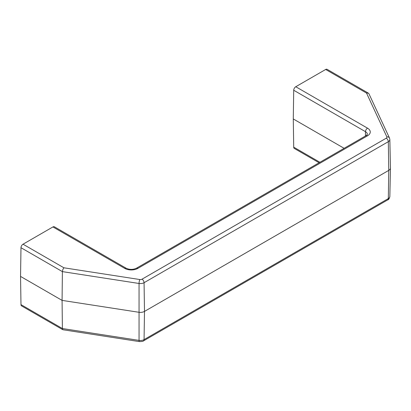 <?xml version="1.0" encoding="UTF-8"?>
<svg xmlns="http://www.w3.org/2000/svg" width="411" height="411" viewBox="0 0 411 411"><rect width="100%" height="100%" fill="white"/><g stroke="black" fill="none" stroke-linecap="round" stroke-linejoin="round"><path stroke-width="0.62" d="M52.932 226.939L124.703 268.373A2.898 1.675 -60 0 1 126.141 268.224L54.38 226.795A2.898 1.675 120 0 0 54.38 226.795A2.898 1.675 120 0 0 54.365 226.785A2.898 1.675 120 0 0 52.932 226.939L23.031 244.201A2.898 1.675 120 0 0 21.593 245.706A2.898 1.675 120 0 0 20.982 247.71L20.55 276.413L62.076 300.39L62.39 328.528L20.982 304.623A2.898 1.675 120 0 0 21.583 305.907A2.898 1.675 120 0 0 21.593 305.912M142.016 279.192A2.291 1.325 180 0 1 139.802 279.531L63.89 267.792L62.837 269.518L62.39 271.62L139.052 283.477A5.194 2.995 0 0 0 144.066 282.701L388.323 141.682A2.898 1.675 -120 0 0 387.707 139.683A2.898 1.675 -120 0 0 386.273 138.173L142.016 279.192A2.898 1.675 60 0 1 143.454 280.698A2.898 1.675 60 0 1 144.066 282.701L144.497 311.404L388.749 170.385A5.8 3.35 0 0 0 390.45 168.058A5.8 3.35 0 0 0 390.45 167.976L389.844 139.524A5.194 2.995 0 0 1 388.323 141.682L388.749 170.385L388.323 198.595L144.066 339.614A5.194 2.995 180 0 1 139.052 340.39L62.39 328.528L62.832 329.725L21.583 305.907M327.125 69.341A2.898 1.675 120 0 0 327.115 69.331A2.898 1.675 120 0 0 325.661 69.474L366.525 93.066L368.364 93.148L368.965 93.806L389.494 138.039A2.898 2.286 155.1 0 0 388.827 137.269A2.898 2.286 155.1 0 0 386.864 136.894A2.291 1.325 180 0 1 386.273 138.173M387.707 199.89A2.898 1.675 -120 0 0 387.722 199.88L143.47 340.899A2.898 1.675 -120 0 0 143.47 340.899C143.228 341.336 141.857 341.567 139.36 341.598L62.837 329.73M325.661 69.474L295.766 86.736A2.898 1.675 120 0 0 294.327 88.247A2.898 1.675 120 0 0 293.711 90.25L293.284 118.954L344.13 148.309M327.115 69.331A2.898 1.675 120 0 0 327.099 69.325L368.364 93.148M293.284 118.954L293.711 147.159A2.898 1.675 120 0 0 294.312 148.448A2.898 1.675 120 0 0 294.327 148.453M20.55 276.413L20.982 304.623M20.982 247.71L62.39 271.62L62.076 300.39L138.897 312.273A5.8 3.35 0 0 0 144.497 311.404L144.066 339.614A2.898 1.675 -120 0 1 143.47 340.899M139.802 279.531A2.898 0.611 98.8 0 0 139.278 281.345A2.898 0.611 98.8 0 0 139.052 283.477L139.052 340.39A2.898 0.611 -81.2 0 0 139.278 341.551A2.898 0.611 -81.2 0 0 139.36 341.598M366.525 93.066L386.864 136.894M293.711 90.25L365.487 131.684A6.406 3.699 180 0 1 367.362 134.346L366.083 135.63A2.898 1.675 -120 0 0 366.073 135.64L136.416 268.229A2.898 1.675 -120 0 0 136.416 268.229C132.994 269.78 129.573 269.78 126.151 268.229A2.898 1.675 -60 0 1 126.151 268.229M124.703 268.373A9.309 5.374 0 0 0 137.865 268.373L367.537 135.774A9.309 5.374 0 0 0 367.537 128.175A2.898 1.675 120 0 0 366.098 129.686A2.898 1.675 120 0 0 365.487 131.684L365.42 136.015M137.865 268.373A2.898 1.675 -120 0 0 136.426 268.224M367.537 135.774A2.898 1.675 -120 0 0 366.098 135.625A2.898 1.675 -120 0 0 366.083 135.63M367.537 128.175L295.766 86.736M319.917 162.288L293.711 147.159M387.722 199.88A2.898 1.675 -120 0 0 388.323 198.595A5.194 2.995 180 0 0 389.844 196.509C389.243 198.739 388.534 199.864 387.722 199.88M63.89 267.792L23.031 244.201M319.1 162.756L294.312 148.448M389.844 196.509L390.45 168.058M389.494 138.039L389.844 139.524"/></g></svg>
